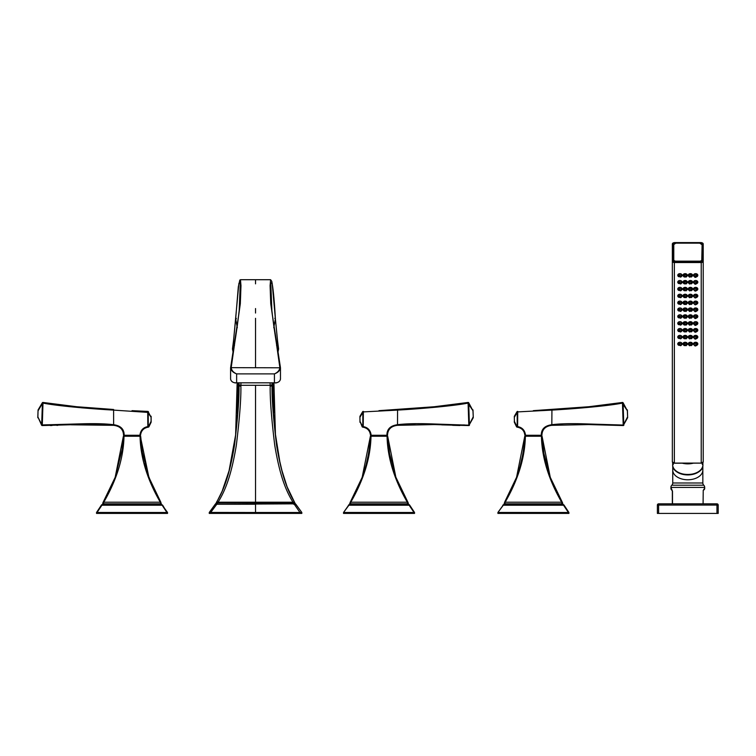 <?xml version="1.0" encoding="UTF-8"?>
<svg xmlns="http://www.w3.org/2000/svg" width="756" height="756" viewBox="0 0 756 756"><rect width="100%" height="100%" fill="white"/><g stroke="black" fill="none" stroke-linecap="round" stroke-linejoin="round"><path stroke-width="1.13" d="M273.464 412.237L272.878 385.796L272.037 385.333A1.852 0.803 178.6 0 1 270.185 386.155C269.93 398.544 271.451 418.257 274.74 445.293C279.692 474.872 285.475 490.058 292.988 502.201L294.264 502.267L301.824 512.492L301.824 513.418L209.251 513.418L209.251 512.492L215.262 504.243A0.926 0.926 27.8 0 1 215.857 503.836L215.318 504.252M294.774 503.468L295.823 504.261L294.264 504.224L299.971 512.492L301.776 512.436M299.971 513.418L299.971 512.492L255.537 512.492L255.537 504.243L215.243 504.261L216.802 502.267L217.444 502.948L294.566 502.825M209.289 512.436L255.537 512.492M211.104 513.418L210.688 512.436M295.757 504.252L295.823 504.261A0.926 0.926 152.2 0 0 295.209 503.836L217.416 504.243M271.98 382.99L272.037 385.333C271.782 397.902 273.285 417.813 276.545 445.048C281.468 474.806 287.271 490.143 294.528 502.182A0.926 0.926 81.5 0 1 294.651 502.825M293.98 502.286L293.621 503.865L255.537 503.865M295.823 504.261L295.209 503.836M293.649 504.243L294.292 503.836M215.857 503.836L216.433 502.938L217.444 502.929L217.444 503.865L216.774 503.836M217.085 502.286L218.078 502.201C225.571 490.105 231.374 474.9 236.326 445.322C239.614 418.257 241.136 398.535 240.88 386.155L240.956 382.99M216.622 502.192L216.537 502.182C223.729 490.275 229.588 474.9 234.511 445.123C237.781 417.841 239.283 397.911 239.028 385.333L239.085 382.99M216.499 502.825L216.414 502.825A0.926 0.926 98.4 0 1 216.537 502.182L216.802 502.267M216.292 503.468L215.772 503.874M210.716 512.436L216.802 504.224L215.243 504.261M237.601 412.237L238.187 385.796L237.337 386.25L237.138 382.99L235.617 434.955M294.396 502.929L293.366 502.92M275.458 434.965L273.927 382.99L273.615 388.499M272.935 382.99L272.878 385.796L273.729 386.25M218.078 502.834L218.078 502.201L292.988 502.201L292.988 502.834M238.14 382.99L238.187 385.796L239.028 385.333A1.852 0.803 1.4 0 0 240.88 386.155M230.599 379.068L230.589 367.794L239.113 312.294L240.304 282.716L238.858 283.528L233.491 341.24L234.483 345.53M235.674 318.947L236.288 318.323L235.674 318.947L237.318 327.745M235.626 319.552A0.614 0.558 -175.8 0 1 235.617 319.429L233.481 341.06A0.614 0.586 -172.8 0 0 233.491 341.24L232.574 349.159M232.47 348.885L233.207 352.721L232.479 349.102A0.614 0.614 -172.2 0 1 232.47 348.885L233.481 341.06A0.614 0.586 -172.8 0 1 233.528 340.899M278.491 349.159L277.584 341.24L276.583 345.53M278.595 348.885L277.858 352.721L278.586 349.092A0.614 0.614 -7.8 0 0 278.595 348.885L277.584 341.06A0.614 0.586 -7.2 0 0 277.537 340.899M275.439 319.552A0.614 0.558 -4.2 0 0 275.449 319.429L277.584 341.06A0.614 0.586 -7.2 0 1 277.584 341.24L275.392 318.947L273.748 327.745M275.392 318.947L274.778 318.323L275.392 318.947L272.207 283.509L270.771 282.716L271.952 312.247L280.457 367.662M240.304 282.716L240.304 282.716C241.722 294.235 238.49 322.595 230.589 367.785L231.194 367.652L230.589 367.794C231.024 370.525 233.046 372.557 236.637 373.88L274.428 373.88C278.028 372.557 280.041 370.525 280.476 367.794L231.194 367.652C231.591 370.393 233.406 372.472 236.637 373.88L236.637 382.82L274.428 382.82L274.428 373.88C277.669 372.472 279.484 370.393 279.871 367.652L280.476 367.794C272.566 322.453 269.325 294.093 270.771 282.716M275.439 319.523A0.614 0.567 -5.4 0 0 275.439 319.382L275.392 318.824C274.381 300.68 273.162 288.168 271.744 281.298L270.61 279.711L270.09 285.626L270.743 303.732L279.871 367.652M280.467 379.068L280.476 367.794M275.449 382.99C278.416 382.555 280.089 381.241 280.476 379.039L280.476 379.021C279.909 381.676 277.896 382.942 274.428 382.82L236.637 382.82C233.169 382.952 231.156 381.685 230.589 379.021C230.911 381.166 232.593 382.479 235.617 382.99M270.119 382.99L270.185 386.155M255.537 308.542L255.537 313.041M231.194 367.652L240.323 303.742L240.984 285.626L240.455 279.711L239.813 280.07L238.32 286.789L235.617 319.429A0.614 0.558 -175.8 0 1 235.626 319.401M147.713 412.379L113.504 410.102C92.988 408.949 57.891 406.095 42.988 403.08L42.298 424.938L82.026 423.814C95.313 423.445 105.821 423.738 113.551 424.702L113.627 424.711C120.724 425.694 124.239 429.21 124.164 435.286L139.898 435.286C140.531 430.381 143.13 427.49 147.713 426.62L148.242 426.62L148.242 411.925L151.049 417.18L151.058 416.216A0.614 0.614 180 0 1 151.143 416.528L151.143 422.037A0.614 0.614 0 0 1 151.087 422.302L148.904 426.781L148.242 426.62A0.614 0.52 -101.8 0 1 147.845 427.225L147.713 412.379L151.049 417.18L151.087 422.302L151.049 421.366L148.507 426.573A0.614 0.52 -100.7 0 1 148.1 427.178L148.441 427.112A0.614 0.614 80.7 0 0 148.904 426.781M41.656 425.08L42.298 424.938L42.232 425.552L76.885 424.579L113.551 425.326L113.627 424.711L113.598 409.487L76.432 406.709L43.083 402.475A0.614 0.595 100.2 0 0 42.412 402.92L41.656 425.08L37.895 416.925L41.608 425.193A0.614 0.614 -26.9 0 0 42.156 425.543L42.232 425.552A0.614 0.595 -88.5 0 1 42.223 425.552L42.223 425.552A0.614 0.595 -88.5 0 1 41.656 425.08L41.627 424.286L42.232 424.305M148.422 411.718A0.614 0.614 0 0 0 147.921 411.415L147.685 412.02L148.242 411.925L147.713 411.406L132.016 410.659M113.513 410.102L113.551 409.487M71.196 424.806L113.551 425.326C119.996 426.091 123.322 429.417 123.54 435.286L124.164 435.286L123.54 435.286C123.322 429.417 119.996 426.091 113.551 425.326L113.551 424.702M147.845 427.225C143.555 428.123 141.107 430.807 140.521 435.286L139.898 435.286M76.668 406.728L42.988 402.457L42.988 403.08L42.355 402.75L42.903 403.61M37.866 417.813A0.614 0.614 1.9 0 1 37.8 417.52L38.055 410.121A0.614 0.614 0 0 1 38.14 409.828L42.355 402.75A0.614 0.614 -149.2 0 1 42.988 402.457L76.432 406.709M42.232 425.552L42.156 425.543A0.614 0.614 -26.9 0 1 41.608 425.212L76.658 424.579L41.618 425.212M50.302 425.534L52.051 425.496M56.804 425.373L57.768 425.344M76.885 424.579L107.125 424.73M119.136 426.337L117.927 425.76M113.617 410.111L123.644 410.782M136.732 411.529L146.758 411.982M146.862 426.828L146.343 426.989M143.215 428.661L141.637 430.381M151.143 422.037L151.049 421.366M61.945 424.607L96.314 423.672M44.613 403.354L53.194 404.677M59.488 405.518L70.261 406.747M81.459 407.796L93.602 408.75M38.14 409.828L38.112 410.716L42.355 403.591M139.841 436.24L123.389 436.24L139.841 436.24L139.841 435.286M124.22 436.24L124.22 435.286M140.673 436.24L140.058 436.24L140.673 436.24L142.374 452.457L148.885 477.272L140.805 438.537M102.996 502.721L103.175 502.201A2.778 2.778 0 0 0 102.788 503.817L115.167 477.32L123.389 436.24L122.179 449.244L115.167 477.32L103.175 502.201L103.77 502.211C116.802 479.625 123.549 457.635 124.003 436.24M167.539 513.418L167.52 512.473L167.53 513.418L166.915 513.418L166.915 512.492L96.541 512.473L101.313 505.244A1.852 1.852 78.5 0 1 102.353 504.45L103.459 503.817L103.77 502.211L160.3 502.211C147.259 479.616 140.512 457.626 140.058 436.24M166.915 513.418L96.532 513.418L96.522 512.492L101.38 505.235L103.459 503.817L160.603 503.817L160.3 502.211L160.82 502.211L148.894 477.32L146.484 470.109M160.82 502.211L161.217 503.817L160.603 503.817L161.472 504.45L102.41 504.45L102.844 503.761M167.539 512.492L161.274 503.817L152.636 486.458L147.543 473.436M146.097 468.805L144.736 463.806M142.865 455.273L142.478 453.08M142.166 451.152L141.542 446.579M141.429 445.624L140.994 441.164M111 487.469L113.315 482.12M98.233 510.045L102.353 504.45A0.614 0.614 0 0 0 102.788 503.817M161.472 504.45L162.691 505.235L161.472 504.45M166.915 512.492L162.162 505.235L101.899 505.235L97.052 512.473M96.532 513.418L96.929 511.935M162.691 505.235L167.019 512.473M473.039 410.716L472.925 409.828A0.614 0.614 178 0 1 473.01 410.121L473.265 417.52A0.614 0.614 0 0 1 473.199 417.813L468.833 425.552L468.087 403.08C453.742 406 418.871 408.901 397.561 410.102L397.514 424.702L394.292 425.354M392.77 425.921L390.871 426.998M387.176 432.961L386.987 434.199M369.164 430.013L368.04 428.822M433.868 406.775L378.964 410.659M464.581 424.966L461.084 424.938M450.529 424.655L445.246 424.447M441.721 424.881L468.833 425.552A0.614 0.595 -91.5 0 0 468.843 425.552L468.843 425.552A0.614 0.595 -91.5 0 0 469.41 425.08L468.711 402.75L468.077 402.457A0.614 0.614 -30.8 0 1 468.711 402.75L468.077 402.457A0.614 0.614 -30.8 0 1 468.711 402.75L434.379 406.728M459.884 425.515L452.617 425.316M468.843 425.552L468.89 425.534A0.614 0.614 -153.1 0 0 469.457 425.212A0.614 0.614 26.9 0 1 469.419 425.278A0.614 0.614 26.9 0 0 469.457 425.212L434.18 424.579L397.514 425.326C391.079 426.091 387.743 429.417 387.526 435.286L371.168 435.286C370.534 430.381 367.936 427.49 363.352 426.62L362.823 426.62A0.614 0.52 -78.2 0 0 363.22 427.225C367.52 428.123 369.958 430.807 370.544 435.286L369.967 432.81M414.987 424.267L397.514 425.326L397.439 424.711C390.342 425.694 386.836 429.21 386.911 435.286M362.965 427.178L362.965 427.178A0.614 0.52 -79.3 0 1 362.559 426.573L360.017 421.366L362.171 426.781A0.614 0.614 0 0 0 362.625 427.112L362.965 427.178M359.979 422.302A0.614 0.614 0 0 1 359.922 422.037A0.614 0.614 -0 0 0 359.979 422.302L359.922 416.528A0.614 0.614 0 0 1 360.007 416.216L360.017 417.18L360.007 416.216L360.017 417.18L362.823 412.379L362.823 426.62M397.467 409.487L397.514 410.102L362.823 411.925A0.614 0.567 87.7 0 1 363.352 411.406L363.145 411.415A0.614 0.614 -92.3 0 0 362.644 411.718L363.352 412.379L363.22 427.225M473.199 417.813L473.171 416.925L469.438 424.286L468.833 424.305M387.526 435.286C387.743 429.417 391.079 426.091 397.514 425.326L397.514 424.702C405.925 423.625 417.964 423.379 433.613 423.965L469.457 425.212M359.922 416.528L360.017 421.366M360.007 416.216L362.644 411.718M434.19 406.747L468.077 402.457L468.087 403.08L468.654 402.92A0.614 0.595 79.8 0 0 467.983 402.475L434.709 406.7L397.514 409.487L434.709 406.7M468.172 403.61L472.963 410.716L468.711 402.75M371.224 435.286L371.224 436.24L386.845 436.24L386.845 435.286M387.856 439.274L387.677 436.24L375.127 436.24M386.845 436.24L387.063 436.24C387.516 457.626 394.263 479.616 407.304 502.211L407.824 502.211L395.813 477.074M393.744 470.941L392.477 466.594M414.534 513.418L414.543 512.492L409.752 505.244A1.852 1.852 -78.5 0 0 408.712 504.45L414.543 512.492L414.543 513.418L413.91 513.418L414.014 512.473L409.166 505.235L348.903 505.235L343.536 512.492L350.765 502.211L350.245 502.211L362.171 477.32L370.393 436.24C369.656 450.708 366.925 464.382 362.19 477.253M357.512 488.546L361.321 479.597M349.848 503.817L350.463 503.817L350.765 502.211C363.806 479.625 370.553 457.635 371.007 436.24M350.765 502.211L407.304 502.211L407.607 503.817L408.221 503.817L407.919 502.381M414.014 512.473L408.712 504.45A0.614 0.614 0 0 1 408.278 503.817L408.278 503.817A2.778 2.778 0 0 0 407.89 502.201L395.851 477.197L387.677 436.24L389.557 453.524L395.851 477.197M408.278 503.817L409.516 505.008M350.463 503.817L407.607 503.817L408.476 504.45L349.593 504.45L350.463 503.817M348.384 505.235L349.414 504.45M409.686 505.235L408.656 504.45M413.91 513.418L343.536 513.418L343.536 512.492M344.056 512.473L413.91 512.492M627.414 410.716L627.3 409.828A0.614 0.614 178 0 1 627.395 410.121L627.641 417.52A0.614 0.614 0 0 1 627.574 417.813L623.218 425.552L622.462 403.08C608.268 405.991 573.02 408.92 551.937 410.102L551.823 424.711C544.717 425.694 541.211 429.21 541.287 435.286L525.543 435.286C524.919 430.381 522.311 427.49 517.728 426.62L517.198 426.62A0.614 0.52 -78.2 0 0 517.595 427.225C521.895 428.123 524.333 430.807 524.919 435.286L524.343 432.81M547.675 425.704L546.408 426.28M544.547 427.556L543.262 428.954M541.882 431.685L541.287 435.286M523.974 430.636L523.492 429.956M588.196 406.775L533.339 410.659M561.321 409.487L572.179 408.731M618.984 424.966L615.46 424.938M610.772 424.844L603.949 424.626M603.59 424.607L577.754 423.681M563.362 423.832L554.186 424.466M623.218 425.552L588.574 424.579L623.275 425.534A0.614 0.614 -153.1 0 0 623.832 425.212A0.614 0.614 26.9 0 1 623.794 425.278A0.614 0.614 26.9 0 0 623.832 425.212L623.785 425.08A0.614 0.595 -91.5 0 1 623.218 425.552L588.574 424.579L551.889 425.326C545.454 426.091 542.118 429.417 541.901 435.286C542.118 429.417 545.454 426.091 551.889 425.326L551.889 424.702C560.196 423.634 572.197 423.388 587.903 423.965L623.785 425.08L623.086 402.75L622.453 402.457A0.614 0.614 -30.8 0 1 623.086 402.75L622.453 402.457A0.614 0.614 -30.8 0 1 623.086 402.75L588.792 406.728M517.34 427.178L517.34 427.178A0.614 0.52 -79.3 0 1 516.934 426.573L516.546 426.781A0.614 0.614 0 0 0 517 427.112L517.34 427.178M514.363 422.302A0.614 0.614 0 0 1 514.297 422.037L514.297 421.366L514.297 422.037A0.614 0.614 -0 0 0 514.363 422.302L516.546 426.781M514.297 416.528L514.392 421.366L514.297 416.528A0.614 0.614 0 0 1 514.382 416.216L514.392 417.18L514.382 416.216L514.392 417.18L517.198 412.379L517.198 426.62M551.842 409.487L551.889 410.102L517.198 411.925A0.614 0.567 87.7 0 1 517.737 411.406L517.529 411.415A0.614 0.614 -92.3 0 0 517.019 411.718L517.728 412.379L517.595 427.225M627.574 417.813L627.546 416.925L623.813 424.286L623.218 424.305M551.889 424.702L551.956 425.316L551.823 424.711M588.574 424.579L551.889 425.326M514.382 416.216L517.019 411.718M613.579 403.817L622.453 402.457L622.462 403.08L623.038 402.92A0.614 0.595 79.8 0 0 622.358 402.475L589.094 406.7L551.889 409.487L589.094 406.7M622.547 403.61L627.338 410.716L623.086 402.75M627.641 417.52L627.338 410.716M525.6 435.286L525.6 436.24L541.22 436.24L541.22 435.286M542.222 439.151L543.933 453.524L550.047 476.686M541.22 436.24L529.502 436.24M554.526 487.658L553.761 485.938M568.909 513.418L568.918 512.492L564.127 505.244A1.852 1.852 -78.5 0 0 563.088 504.45L568.918 512.492L568.918 513.418L568.295 513.418L568.399 512.473L563.541 505.235L503.279 505.235L497.911 512.492L504.224 503.817L504.621 502.211L561.68 502.211L561.358 501.682M509.44 493.536L515.138 481.014M504.621 502.211L516.575 477.253L524.768 436.24C524.04 450.708 521.309 464.382 516.575 477.253M502.759 505.235L504.838 503.817L561.982 503.817L562.851 504.45L503.789 504.45L504.838 503.817L505.15 502.211C518.181 479.625 524.929 457.635 525.382 436.24M561.68 502.211L562.266 502.201A2.778 2.778 0 0 1 562.653 503.817L561.982 503.817L561.68 502.211C548.639 479.616 541.891 457.626 541.438 436.24M550.273 477.32L562.266 502.201L550.273 477.32L542.052 436.24M568.399 512.473L562.596 503.817L562.294 502.381M563.872 504.98L563.088 504.45A0.614 0.614 0 0 1 562.653 503.817M564.07 505.235L562.596 503.817M568.295 513.418L497.911 513.418L497.911 512.492L497.902 513.418M498.431 512.473L568.295 512.492M681.118 331.563A2.164 1.654 180 0 0 682.073 330.183A2.164 1.654 180 0 0 679.918 328.529A2.164 1.654 180 0 0 677.754 330.183A2.164 1.654 180 0 0 678.737 331.572M677.848 329.692A2.164 1.654 180 0 0 678.255 330.259M681.581 330.259A2.164 1.654 180 0 0 681.978 329.692M678.501 330.533L680.825 331.978L681.269 331.345A1.54 1.181 180 0 0 678.444 330.419L678.444 331.137A1.54 1.181 180 0 0 678.576 331.364L678.501 331.156M680.825 331.978L678.595 331.393L680.825 331.978M679.115 331.119L680.041 331.497L679.115 331.119M680.126 331.175L679.115 330.514M681.118 345.275A2.164 1.654 180 0 0 682.073 343.904A2.164 1.654 180 0 0 679.918 342.251A2.164 1.654 180 0 0 677.754 343.904A2.164 1.654 180 0 0 678.737 345.294M686.372 345.275A2.164 1.654 180 0 0 687.327 343.904A2.164 1.654 180 0 0 685.163 342.251A2.164 1.654 180 0 0 682.999 343.904A2.164 1.654 180 0 0 683.963 345.275M691.617 345.275A2.164 1.654 180 0 0 692.572 343.904A2.164 1.654 180 0 0 690.408 342.251A2.164 1.654 180 0 0 688.253 343.904A2.164 1.654 180 0 0 689.207 345.275M696.843 345.294A2.164 1.654 180 0 0 697.826 343.904A2.164 1.654 180 0 0 695.662 342.251A2.164 1.654 180 0 0 693.498 343.904A2.164 1.654 180 0 0 694.452 345.275M681.118 338.423A2.164 1.654 180 0 0 682.073 337.044A2.164 1.654 180 0 0 679.918 335.39A2.164 1.654 180 0 0 677.754 337.044A2.164 1.654 180 0 0 678.737 338.433M686.372 338.423A2.164 1.654 180 0 0 687.327 337.044A2.164 1.654 180 0 0 685.163 335.39A2.164 1.654 180 0 0 682.999 337.044A2.164 1.654 180 0 0 683.963 338.423M691.617 338.423A2.164 1.654 180 0 0 692.572 337.044A2.164 1.654 180 0 0 690.408 335.39A2.164 1.654 180 0 0 688.253 337.044A2.164 1.654 180 0 0 689.207 338.423M696.843 338.433A2.164 1.654 180 0 0 697.826 337.044A2.164 1.654 180 0 0 695.662 335.39A2.164 1.654 180 0 0 693.498 337.044A2.164 1.654 180 0 0 694.452 338.423M686.372 331.563A2.164 1.654 180 0 0 687.327 330.183A2.164 1.654 180 0 0 685.163 328.529A2.164 1.654 180 0 0 682.999 330.183A2.164 1.654 180 0 0 683.963 331.563M691.617 331.563A2.164 1.654 180 0 0 692.572 330.183A2.164 1.654 180 0 0 690.408 328.529A2.164 1.654 180 0 0 688.253 330.183A2.164 1.654 180 0 0 689.207 331.563M696.843 331.572A2.164 1.654 180 0 0 697.826 330.183A2.164 1.654 180 0 0 695.662 328.529A2.164 1.654 180 0 0 693.498 330.183A2.164 1.654 180 0 0 694.452 331.563M681.118 324.702A2.164 1.654 180 0 0 682.073 323.332A2.164 1.654 180 0 0 679.918 321.669A2.164 1.654 180 0 0 677.754 323.332A2.164 1.654 180 0 0 678.737 324.711M686.372 324.702A2.164 1.654 180 0 0 687.327 323.332A2.164 1.654 180 0 0 685.163 321.669A2.164 1.654 180 0 0 682.999 323.332A2.164 1.654 180 0 0 683.963 324.702M691.617 324.702A2.164 1.654 180 0 0 692.572 323.332A2.164 1.654 180 0 0 690.408 321.669A2.164 1.654 180 0 0 688.253 323.332A2.164 1.654 180 0 0 689.207 324.702M696.843 324.711A2.164 1.654 180 0 0 697.826 323.332A2.164 1.654 180 0 0 695.662 321.669A2.164 1.654 180 0 0 693.498 323.332A2.164 1.654 180 0 0 694.452 324.702M681.118 317.841A2.164 1.654 180 0 0 682.073 316.471A2.164 1.654 180 0 0 679.918 314.817A2.164 1.654 180 0 0 677.754 316.471A2.164 1.654 180 0 0 678.737 317.851M686.372 317.841A2.164 1.654 180 0 0 687.327 316.471A2.164 1.654 180 0 0 685.163 314.817A2.164 1.654 180 0 0 682.999 316.471A2.164 1.654 180 0 0 683.963 317.841M691.617 317.841A2.164 1.654 180 0 0 692.572 316.471A2.164 1.654 180 0 0 690.408 314.817A2.164 1.654 180 0 0 688.253 316.471A2.164 1.654 180 0 0 689.207 317.841M696.843 317.851A2.164 1.654 180 0 0 697.826 316.471A2.164 1.654 180 0 0 695.662 314.817A2.164 1.654 180 0 0 693.498 316.471A2.164 1.654 180 0 0 694.452 317.841M681.118 310.981A2.164 1.654 180 0 0 682.073 309.61A2.164 1.654 180 0 0 679.918 307.957A2.164 1.654 180 0 0 677.754 309.61A2.164 1.654 180 0 0 678.737 311M686.372 310.981A2.164 1.654 180 0 0 687.327 309.61A2.164 1.654 180 0 0 685.163 307.957A2.164 1.654 180 0 0 682.999 309.61A2.164 1.654 180 0 0 683.963 310.981M691.617 310.981A2.164 1.654 180 0 0 692.572 309.61A2.164 1.654 180 0 0 690.408 307.957A2.164 1.654 180 0 0 688.253 309.61A2.164 1.654 180 0 0 689.207 310.981M696.843 311A2.164 1.654 180 0 0 697.826 309.61A2.164 1.654 180 0 0 695.662 307.957A2.164 1.654 180 0 0 693.498 309.61A2.164 1.654 180 0 0 694.452 310.981M681.118 304.129A2.164 1.654 180 0 0 682.073 302.75A2.164 1.654 180 0 0 679.918 301.096A2.164 1.654 180 0 0 677.754 302.75A2.164 1.654 180 0 0 678.737 304.139M686.372 304.129A2.164 1.654 180 0 0 687.327 302.75A2.164 1.654 180 0 0 685.163 301.096A2.164 1.654 180 0 0 682.999 302.75A2.164 1.654 180 0 0 683.963 304.129M691.617 304.129A2.164 1.654 180 0 0 692.572 302.75A2.164 1.654 180 0 0 690.408 301.096A2.164 1.654 180 0 0 688.253 302.75A2.164 1.654 180 0 0 689.207 304.129M696.843 304.139A2.164 1.654 180 0 0 697.826 302.75A2.164 1.654 180 0 0 695.662 301.096A2.164 1.654 180 0 0 693.498 302.75A2.164 1.654 180 0 0 694.452 304.129M681.118 297.269A2.164 1.654 180 0 0 682.073 295.889A2.164 1.654 180 0 0 679.918 294.235A2.164 1.654 180 0 0 677.754 295.889A2.164 1.654 180 0 0 678.737 297.278M686.372 297.269A2.164 1.654 180 0 0 687.327 295.889A2.164 1.654 180 0 0 685.163 294.235A2.164 1.654 180 0 0 682.999 295.889A2.164 1.654 180 0 0 683.963 297.269M691.617 297.269A2.164 1.654 180 0 0 692.572 295.889A2.164 1.654 180 0 0 690.408 294.235A2.164 1.654 180 0 0 688.253 295.889A2.164 1.654 180 0 0 689.207 297.269M696.843 297.278A2.164 1.654 180 0 0 697.826 295.889A2.164 1.654 180 0 0 695.662 294.235A2.164 1.654 180 0 0 693.498 295.889A2.164 1.654 180 0 0 694.452 297.269M681.118 290.408A2.164 1.654 180 0 0 682.073 289.028A2.164 1.654 180 0 0 679.918 287.375A2.164 1.654 180 0 0 677.754 289.028A2.164 1.654 180 0 0 678.737 290.417M686.372 290.408A2.164 1.654 180 0 0 687.327 289.028A2.164 1.654 180 0 0 685.163 287.375A2.164 1.654 180 0 0 682.999 289.028A2.164 1.654 180 0 0 683.963 290.408M691.617 290.408A2.164 1.654 180 0 0 692.572 289.028A2.164 1.654 180 0 0 690.408 287.375A2.164 1.654 180 0 0 688.253 289.028A2.164 1.654 180 0 0 689.207 290.408M696.843 290.417A2.164 1.654 180 0 0 697.826 289.028A2.164 1.654 180 0 0 695.662 287.375A2.164 1.654 180 0 0 693.498 289.028A2.164 1.654 180 0 0 694.452 290.408M681.118 283.547A2.164 1.654 180 0 0 682.073 282.177A2.164 1.654 180 0 0 679.918 280.514A2.164 1.654 180 0 0 677.754 282.177A2.164 1.654 180 0 0 678.737 283.557M686.372 283.547A2.164 1.654 180 0 0 687.327 282.177A2.164 1.654 180 0 0 685.163 280.514A2.164 1.654 180 0 0 682.999 282.177A2.164 1.654 180 0 0 683.963 283.547M691.617 283.547A2.164 1.654 180 0 0 692.572 282.177A2.164 1.654 180 0 0 690.408 280.514A2.164 1.654 180 0 0 688.253 282.177A2.164 1.654 180 0 0 689.207 283.547M696.843 283.557A2.164 1.654 180 0 0 697.826 282.177A2.164 1.654 180 0 0 695.662 280.514A2.164 1.654 180 0 0 693.498 282.177A2.164 1.654 180 0 0 694.452 283.547M681.118 276.687A2.164 1.654 180 0 0 682.073 275.316A2.164 1.654 180 0 0 679.918 273.663A2.164 1.654 180 0 0 677.754 275.316A2.164 1.654 180 0 0 678.737 276.705M686.372 276.687A2.164 1.654 180 0 0 687.327 275.316A2.164 1.654 180 0 0 685.163 273.663A2.164 1.654 180 0 0 682.999 275.316A2.164 1.654 180 0 0 683.963 276.687M691.617 276.687A2.164 1.654 180 0 0 692.572 275.316A2.164 1.654 180 0 0 690.408 273.663A2.164 1.654 180 0 0 688.253 275.316A2.164 1.654 180 0 0 689.207 276.687M696.843 276.705A2.164 1.654 180 0 0 697.826 275.316A2.164 1.654 180 0 0 695.662 273.663A2.164 1.654 180 0 0 693.498 275.316A2.164 1.654 180 0 0 694.452 276.687M703.222 444.556L703.222 461.821A2.003 1.295 180 0 1 701.218 463.107L674.361 463.107A2.003 1.295 180 0 1 672.349 461.821L672.349 243.99L672.349 461.821L674.361 463.22L674.361 262.54L701.218 262.54L701.218 463.22L703.222 461.821L703.222 261.255L703.222 444.556M701.785 244.538A2.164 1.389 0 0 0 699.631 243.148L675.949 243.148A2.164 1.389 0 0 0 673.785 244.538L673.785 259.752A2.164 1.389 0 0 0 675.949 261.151L699.631 261.151A2.164 1.389 0 0 0 701.785 259.752L702.097 244.774A2.466 1.588 0 0 0 700.888 243.404M702.097 244.774L702.097 259.998A2.466 1.588 0 0 1 699.631 261.585L675.949 261.585A2.466 1.588 0 0 1 673.473 259.998L673.473 244.774L675.949 243.073L699.631 243.073L702.097 244.774M674.692 243.404A2.466 1.588 0 0 0 673.473 244.774L673.785 244.538M701.218 262.105A1.701 1.096 0 0 0 702.919 261.018L702.919 243.753A1.701 1.096 0 0 0 701.218 242.657L674.361 242.657A1.701 1.096 0 0 0 672.66 243.753L672.66 261.018A1.701 1.096 0 0 0 674.361 262.105L701.218 262.54A2.003 1.295 0 0 0 703.222 261.255L703.222 243.99A2.003 1.295 0 0 0 702.22 242.865M672.727 462.653A15.129 9.724 0 0 0 673.275 464.449L673.275 463.003M702.844 462.653A15.129 9.724 0 0 1 702.296 464.449L702.296 463.003M702.919 462.577L702.919 464.779A15.129 9.724 180 0 1 687.79 474.503A15.129 9.724 180 0 1 672.66 464.779C671.886 477.66 703.694 477.66 702.919 464.779M672.66 462.577L672.66 464.779M672.802 466.14A15.054 9.677 0 0 0 687.79 474.929A15.054 9.677 0 0 0 702.778 466.14M703.827 489.274L704.072 489.019A1.54 1.436 -135 0 1 703.675 490.115L704.242 489.548A1.54 1.54 45 0 0 704.696 488.461L704.696 487.412A3.09 3.09 0 0 0 703.77 485.21A3.09 3.09 0 0 1 702.844 482.999L702.844 465.781M672.5 503.846L672.5 491.211L670.884 487.412A3.09 3.09 0 0 1 671.81 485.21A3.09 3.09 0 0 0 672.736 482.999L672.736 465.781M704.696 488.461L703.165 490.512M658.608 503.846L716.962 503.846A1.238 1.238 0 0 1 718.2 505.074L718.2 513.418L657.38 513.418L657.38 505.074A1.238 1.238 0 0 1 658.608 503.846L658.608 505.074L657.38 505.074M658.608 513.418L658.608 505.074L716.962 505.074L716.962 503.846M672.349 503.846L672.349 491.211L672.349 503.846M670.884 488.461A1.54 1.54 -45 0 0 671.337 489.548L672.5 491.211M671.498 489.019A1.54 1.436 -45 0 0 671.895 490.115L672.349 491.211M703.222 491.211L703.08 503.846M677.848 343.413A2.164 1.654 180 0 0 678.255 343.98M681.581 343.98A2.164 1.654 180 0 0 681.978 343.413M678.501 344.245L680.825 345.7L681.269 345.067A1.54 1.181 180 0 0 678.444 344.141L678.444 344.859A1.54 1.181 180 0 0 678.576 345.086L678.501 344.868M680.825 345.7L678.595 345.114L680.825 345.7M679.115 344.84L680.041 345.218L679.115 344.84M680.126 344.897L679.115 344.235M683.103 343.413A2.164 1.654 180 0 0 683.5 343.98M686.826 343.98A2.164 1.654 180 0 0 687.223 343.413M686.032 345.747L686.524 345.067A1.54 1.181 180 0 0 685.163 343.318A1.54 1.181 180 0 0 683.802 345.067L684.199 345.615L686.155 345.397L684.199 345.615M684.208 345.284L685.928 345.483M684.53 345.331L685.616 345.454L684.53 345.331M688.347 343.413A2.164 1.654 180 0 0 688.744 343.98M692.08 343.98A2.164 1.654 180 0 0 692.477 343.413M691.381 345.615L691.768 345.067A1.54 1.181 180 0 0 690.408 343.318A1.54 1.181 180 0 0 689.056 345.067L689.538 345.747L691.523 345.199L689.538 345.747M689.652 345.483L691.371 345.284M689.963 345.454L691.041 345.331L689.963 345.492M693.602 343.413A2.164 1.654 180 0 0 693.999 343.98M697.325 343.98A2.164 1.654 180 0 0 697.722 343.413M697.004 345.086A1.54 1.181 180 0 0 697.136 344.859L697.136 344.141A1.54 1.181 180 0 0 694.301 345.067L694.755 345.7L697.136 344.141L697.07 344.868L697.07 344.245M697.023 345.067L696.985 345.114C695.813 346.002 695.066 346.201 694.755 345.7L697.212 344.481M695.529 345.218L696.465 344.84L695.539 345.312M695.454 344.897L696.465 344.235M677.848 336.552A2.164 1.654 180 0 0 678.255 337.119M681.581 337.119A2.164 1.654 180 0 0 681.978 336.552M678.501 337.384L680.825 338.839L681.269 338.206A1.54 1.181 180 0 0 678.444 337.28L678.444 337.998A1.54 1.181 180 0 0 678.576 338.225L678.501 338.017M680.825 338.839L678.595 338.253L680.825 338.839M679.115 337.979L680.041 338.357L679.115 337.979M680.126 338.036L679.115 337.374M683.103 336.552A2.164 1.654 180 0 0 683.5 337.119M686.826 337.119A2.164 1.654 180 0 0 687.223 336.552M686.032 338.886L686.524 338.206A1.54 1.181 180 0 0 685.163 336.458A1.54 1.181 180 0 0 683.802 338.206L684.199 338.754L686.155 338.537L684.199 338.754M684.208 338.423L685.928 338.622M684.53 338.471L685.616 338.594L684.53 338.471M688.347 336.552A2.164 1.654 180 0 0 688.744 337.119M692.08 337.119A2.164 1.654 180 0 0 692.477 336.552M691.381 338.754L691.768 338.206A1.54 1.181 180 0 0 690.408 336.458A1.54 1.181 180 0 0 689.056 338.206L689.538 338.886L691.523 338.338L689.538 338.886M689.652 338.622L691.371 338.423M689.963 338.594L691.041 338.471L689.963 338.631M693.602 336.552A2.164 1.654 180 0 0 693.999 337.119M697.325 337.119A2.164 1.654 180 0 0 697.722 336.552M697.004 338.225A1.54 1.181 180 0 0 697.136 337.998L697.136 337.28A1.54 1.181 180 0 0 694.301 338.206L694.755 338.839L697.136 337.28L697.07 338.017L697.07 337.384M697.023 338.206L696.985 338.253C695.813 339.151 695.066 339.34 694.755 338.839L697.212 337.63M695.529 338.357L696.465 337.979L695.539 338.452M695.454 338.036L696.465 337.374M683.103 329.692A2.164 1.654 180 0 0 683.5 330.259M686.826 330.259A2.164 1.654 180 0 0 687.223 329.692M686.032 332.026L686.524 331.345A1.54 1.181 180 0 0 685.163 329.597A1.54 1.181 180 0 0 683.802 331.345L684.199 331.903L686.155 331.676L684.199 331.903M684.208 331.563L685.928 331.761M684.53 331.61L685.616 331.733L684.53 331.61M688.347 329.692A2.164 1.654 180 0 0 688.744 330.259M692.08 330.259A2.164 1.654 180 0 0 692.477 329.692M691.381 331.903L691.768 331.345A1.54 1.181 180 0 0 690.408 329.597A1.54 1.181 180 0 0 689.056 331.345L689.538 332.026L691.523 331.478L689.538 332.026M689.652 331.761L691.371 331.563M689.963 331.733L691.041 331.61L689.963 331.771M693.602 329.692A2.164 1.654 180 0 0 693.999 330.259M697.325 330.259A2.164 1.654 180 0 0 697.722 329.692M697.004 331.364A1.54 1.181 180 0 0 697.136 331.137L697.136 330.419A1.54 1.181 180 0 0 694.301 331.345L694.755 331.978L697.136 330.419L697.07 331.156L697.07 330.533M697.023 331.345L696.985 331.393C695.813 332.29 695.066 332.479 694.755 331.978L697.212 330.769M695.529 331.497L696.465 331.119L695.539 331.591M695.454 331.175L696.465 330.514M677.848 322.831A2.164 1.654 180 0 0 678.255 323.398M681.581 323.398A2.164 1.654 180 0 0 681.978 322.831M678.501 323.672L678.501 324.296L678.444 323.568L680.825 325.118L681.269 324.485A1.54 1.181 180 0 0 678.444 323.568L678.444 324.286A1.54 1.181 180 0 0 678.576 324.504M678.557 324.485L680.825 325.118L678.444 324.286M679.115 324.258L680.041 324.636L679.115 324.258M680.126 324.324L679.115 323.662M683.103 322.831A2.164 1.654 180 0 0 683.5 323.398M686.826 323.398A2.164 1.654 180 0 0 687.223 322.831M686.032 325.175L686.524 324.485A1.54 1.181 180 0 0 685.163 322.736A1.54 1.181 180 0 0 683.802 324.485L684.199 325.042L686.155 324.815L684.199 325.042M684.208 324.702L685.928 324.9M684.53 324.749L685.616 324.872L684.53 324.749M688.347 322.831A2.164 1.654 180 0 0 688.744 323.398M692.08 323.398A2.164 1.654 180 0 0 692.477 322.831M691.381 325.042L691.768 324.485A1.54 1.181 180 0 0 690.408 322.736A1.54 1.181 180 0 0 689.056 324.485L689.538 325.175L691.523 324.617L689.538 325.175M689.652 324.9L691.371 324.702M689.963 324.872L691.041 324.749L689.963 324.872M693.602 322.831A2.164 1.654 180 0 0 693.999 323.398M697.325 323.398A2.164 1.654 180 0 0 697.722 322.831M697.212 323.908L696.985 324.532A1.54 1.181 180 0 0 697.136 324.286L697.136 323.568A1.54 1.181 180 0 0 694.301 324.485L694.755 325.118L697.136 323.568L697.07 324.296L697.07 323.672M696.985 324.532L694.755 325.118C695.066 325.628 695.813 325.43 696.985 324.532L697.023 324.485M695.529 324.636L696.465 324.258L695.539 324.73M695.454 324.324L696.465 323.662M677.848 315.98A2.164 1.654 180 0 0 678.255 316.537M681.581 316.537A2.164 1.654 180 0 0 681.978 315.98M678.501 316.811L678.501 317.435L678.444 316.707L680.825 318.267L681.269 317.624A1.54 1.181 180 0 0 678.444 316.707L678.444 317.425A1.54 1.181 180 0 0 678.576 317.652M678.557 317.624L680.825 318.267L678.444 317.425M679.115 317.407L680.041 317.775L679.115 317.407M680.126 317.463L679.115 316.802M683.103 315.98A2.164 1.654 180 0 0 683.5 316.537M686.826 316.537A2.164 1.654 180 0 0 687.223 315.98M686.032 318.314L686.524 317.624A1.54 1.181 180 0 0 685.163 315.885A1.54 1.181 180 0 0 683.802 317.624L684.199 318.181L686.155 317.955L684.199 318.181M684.208 317.841L685.928 318.04M684.53 317.889L685.616 318.021L684.53 317.889M688.347 315.98A2.164 1.654 180 0 0 688.744 316.537M692.08 316.537A2.164 1.654 180 0 0 692.477 315.98M691.381 318.181L691.768 317.624A1.54 1.181 180 0 0 690.408 315.885A1.54 1.181 180 0 0 689.056 317.624L689.538 318.314L691.523 317.766L689.538 318.314M689.652 318.04L691.371 317.841M689.963 318.021L691.041 317.889L689.963 318.021M693.602 315.98A2.164 1.654 180 0 0 693.999 316.537M697.325 316.537A2.164 1.654 180 0 0 697.722 315.98M697.212 317.047L696.985 317.681A1.54 1.181 180 0 0 697.136 317.425L697.136 316.707A1.54 1.181 180 0 0 694.301 317.624L694.755 318.267L697.136 316.707L697.07 317.435L697.07 316.811M696.985 317.681L694.755 318.267C695.066 318.767 695.813 318.569 696.985 317.681L697.023 317.624M695.529 317.775L696.465 317.407L695.539 317.87M695.454 317.463L696.465 316.802M677.848 309.119A2.164 1.654 180 0 0 678.255 309.676M681.581 309.676A2.164 1.654 180 0 0 681.978 309.119M678.501 309.951L678.501 310.574L678.444 309.847L680.825 311.406L681.269 310.773A1.54 1.181 180 0 0 678.444 309.847L678.444 310.565A1.54 1.181 180 0 0 678.576 310.792M678.557 310.773L680.825 311.406L678.444 310.565M679.115 310.546L680.041 310.924L679.115 310.546M680.126 310.603L679.115 309.941M683.103 309.119A2.164 1.654 180 0 0 683.5 309.676M686.826 309.676A2.164 1.654 180 0 0 687.223 309.119M686.032 311.453L686.524 310.773A1.54 1.181 180 0 0 685.163 309.024A1.54 1.181 180 0 0 683.802 310.773L684.199 311.321L686.155 311.094L684.199 311.321M684.208 310.99L685.928 311.188M684.53 311.037L685.616 311.16L684.53 311.037M688.347 309.119A2.164 1.654 180 0 0 688.744 309.676M692.08 309.676A2.164 1.654 180 0 0 692.477 309.119M691.381 311.321L691.768 310.773A1.54 1.181 180 0 0 690.408 309.024A1.54 1.181 180 0 0 689.056 310.773L689.538 311.453L691.523 310.905L689.538 311.453M689.652 311.188L691.371 310.99M689.963 311.16L691.041 311.037L689.963 311.188M693.602 309.119A2.164 1.654 180 0 0 693.999 309.676M697.325 309.676A2.164 1.654 180 0 0 697.722 309.119M697.212 310.187L696.985 310.82A1.54 1.181 180 0 0 697.136 310.565L697.136 309.847A1.54 1.181 180 0 0 694.301 310.773L694.755 311.406L697.136 309.847L697.07 310.574L697.07 309.951M696.985 310.82L694.755 311.406C695.066 311.907 695.813 311.708 696.985 310.82L697.023 310.773M695.529 310.924L696.465 310.546L695.539 311.018M695.454 310.603L696.465 309.941M677.848 302.258A2.164 1.654 180 0 0 678.255 302.825M681.581 302.825A2.164 1.654 180 0 0 681.978 302.258M678.501 303.09L680.825 304.545L681.269 303.912A1.54 1.181 180 0 0 678.444 302.986L678.444 303.704A1.54 1.181 180 0 0 678.576 303.931L678.501 303.714M680.825 304.545L678.595 303.959L680.825 304.545M679.115 303.685L680.041 304.063L679.115 303.685M680.126 303.742L679.115 303.08M683.103 302.258A2.164 1.654 180 0 0 683.5 302.825M686.826 302.825A2.164 1.654 180 0 0 687.223 302.258M686.032 304.592L686.524 303.912A1.54 1.181 180 0 0 685.163 302.164A1.54 1.181 180 0 0 683.802 303.912L684.199 304.46L686.155 304.243L684.199 304.46M684.208 304.129L685.928 304.328M684.53 304.177L685.616 304.299L684.53 304.177M688.347 302.258A2.164 1.654 180 0 0 688.744 302.825M692.08 302.825A2.164 1.654 180 0 0 692.477 302.258M691.381 304.46L691.768 303.912A1.54 1.181 180 0 0 690.408 302.164A1.54 1.181 180 0 0 689.056 303.912L689.538 304.592L691.523 304.044L689.538 304.592M689.652 304.328L691.371 304.129M689.963 304.299L691.041 304.177L689.963 304.337M693.602 302.258A2.164 1.654 180 0 0 693.999 302.825M697.325 302.825A2.164 1.654 180 0 0 697.722 302.258M697.004 303.931A1.54 1.181 180 0 0 697.136 303.704L697.136 302.986A1.54 1.181 180 0 0 694.301 303.912L694.755 304.545L697.136 302.986L697.07 303.714L697.07 303.09M697.023 303.912L696.985 303.959C695.813 304.848 695.066 305.046 694.755 304.545L697.212 303.326M695.529 304.063L696.465 303.685L695.539 304.158M695.454 303.742L696.465 303.08M677.848 295.398A2.164 1.654 180 0 0 678.255 295.965M681.581 295.965A2.164 1.654 180 0 0 681.978 295.398M678.501 296.229L680.825 297.684L681.269 297.051A1.54 1.181 180 0 0 678.444 296.125L678.444 296.843A1.54 1.181 180 0 0 678.576 297.07L678.501 296.862M680.825 297.684L678.595 297.099L680.825 297.684M679.115 296.825L680.041 297.202L679.115 296.825M680.126 296.881L679.115 296.22M683.103 295.398A2.164 1.654 180 0 0 683.5 295.965M686.826 295.965A2.164 1.654 180 0 0 687.223 295.398M686.032 297.732L686.524 297.051A1.54 1.181 180 0 0 685.163 295.303A1.54 1.181 180 0 0 683.802 297.051L684.199 297.599L686.155 297.382L684.199 297.599M684.208 297.269L685.928 297.467M684.53 297.316L685.616 297.439L684.53 297.316M688.347 295.398A2.164 1.654 180 0 0 688.744 295.965M692.08 295.965A2.164 1.654 180 0 0 692.477 295.398M691.381 297.599L691.768 297.051A1.54 1.181 180 0 0 690.408 295.303A1.54 1.181 180 0 0 689.056 297.051L689.538 297.732L691.523 297.184L689.538 297.732M689.652 297.467L691.371 297.269M689.963 297.439L691.041 297.316L689.963 297.477M693.602 295.398A2.164 1.654 180 0 0 693.999 295.965M697.325 295.965A2.164 1.654 180 0 0 697.722 295.398M697.004 297.07A1.54 1.181 180 0 0 697.136 296.843L697.136 296.125A1.54 1.181 180 0 0 694.301 297.051L694.755 297.684L697.136 296.125L697.07 296.862L697.07 296.229M697.023 297.051L696.985 297.099C695.813 297.996 695.066 298.185 694.755 297.684L697.212 296.475M695.529 297.202L696.465 296.825L695.539 297.297M695.454 296.881L696.465 296.22M677.848 288.537A2.164 1.654 180 0 0 678.255 289.104M681.581 289.104A2.164 1.654 180 0 0 681.978 288.537M678.501 289.378L680.825 290.824L681.269 290.191A1.54 1.181 180 0 0 678.444 289.264L678.444 289.983A1.54 1.181 180 0 0 678.576 290.209L678.501 290.002M680.825 290.824L678.595 290.238L680.825 290.824M679.115 289.964L680.041 290.342L679.115 289.964M680.126 290.02L679.115 289.368M683.103 288.537A2.164 1.654 180 0 0 683.5 289.104M686.826 289.104A2.164 1.654 180 0 0 687.223 288.537M686.032 290.88L686.524 290.191A1.54 1.181 180 0 0 685.163 288.442A1.54 1.181 180 0 0 683.802 290.191L684.199 290.748L686.155 290.521L684.199 290.748M684.208 290.408L685.928 290.606M684.53 290.455L685.616 290.578L684.53 290.455M688.347 288.537A2.164 1.654 180 0 0 688.744 289.104M692.08 289.104A2.164 1.654 180 0 0 692.477 288.537M691.381 290.748L691.768 290.191A1.54 1.181 180 0 0 690.408 288.442A1.54 1.181 180 0 0 689.056 290.191L689.538 290.88L691.523 290.323L689.538 290.88M689.652 290.606L691.371 290.408M689.963 290.578L691.041 290.455L689.963 290.616M693.602 288.537A2.164 1.654 180 0 0 693.999 289.104M697.325 289.104A2.164 1.654 180 0 0 697.722 288.537M697.004 290.209A1.54 1.181 180 0 0 697.136 289.983L697.136 289.264A1.54 1.181 180 0 0 694.301 290.191L694.755 290.824L697.136 289.264L697.07 290.002L697.07 289.378M697.023 290.191L696.985 290.238C695.813 291.136 695.066 291.325 694.755 290.824L697.212 289.614M695.529 290.342L696.465 289.964L695.539 290.436M695.454 290.02L696.465 289.368M677.848 281.676A2.164 1.654 180 0 0 678.255 282.243M681.581 282.243A2.164 1.654 180 0 0 681.978 281.676M678.501 282.517L678.501 283.141L678.444 282.413L680.825 283.963L681.269 283.33A1.54 1.181 180 0 0 678.444 282.413L678.444 283.131A1.54 1.181 180 0 0 678.576 283.358M678.557 283.33L680.825 283.963L678.444 283.131M679.115 283.103L680.041 283.481L679.115 283.103M680.126 283.169L679.115 282.508M683.103 281.676A2.164 1.654 180 0 0 683.5 282.243M686.826 282.243A2.164 1.654 180 0 0 687.223 281.676M686.032 284.02L686.524 283.33A1.54 1.181 180 0 0 685.163 281.582A1.54 1.181 180 0 0 683.802 283.33L684.199 283.887L686.155 283.661L684.199 283.887M684.208 283.547L685.928 283.746M684.53 283.594L685.616 283.727L684.53 283.594M688.347 281.676A2.164 1.654 180 0 0 688.744 282.243M692.08 282.243A2.164 1.654 180 0 0 692.477 281.676M691.381 283.887L691.768 283.33A1.54 1.181 180 0 0 690.408 281.582A1.54 1.181 180 0 0 689.056 283.33L689.538 284.02L691.523 283.462L689.538 284.02M689.652 283.746L691.371 283.547M689.963 283.727L691.041 283.594L689.963 283.727M693.602 281.676A2.164 1.654 180 0 0 693.999 282.243M697.325 282.243A2.164 1.654 180 0 0 697.722 281.676M697.212 282.753L696.985 283.377A1.54 1.181 180 0 0 697.136 283.131L697.136 282.413A1.54 1.181 180 0 0 694.301 283.33L694.755 283.963L697.136 282.413L697.07 283.141L697.07 282.517M696.985 283.377L694.755 283.963C695.066 284.473 695.813 284.275 696.985 283.377L697.023 283.33M695.529 283.481L696.465 283.103L695.539 283.576M695.454 283.169L696.465 282.508M677.848 274.825A2.164 1.654 180 0 0 678.255 275.382M681.581 275.382A2.164 1.654 180 0 0 681.978 274.825M678.501 275.656L678.501 276.28L678.444 275.553L680.825 277.112L681.269 276.469A1.54 1.181 180 0 0 678.444 275.553L678.444 276.271A1.54 1.181 180 0 0 678.576 276.498M678.557 276.469L680.825 277.112L678.444 276.271M679.115 276.252L680.041 276.62L679.115 276.252M680.126 276.309L679.115 275.647M683.103 274.825A2.164 1.654 180 0 0 683.5 275.382M686.826 275.382A2.164 1.654 180 0 0 687.223 274.825M686.032 277.159L686.524 276.469A1.54 1.181 180 0 0 685.163 274.73A1.54 1.181 180 0 0 683.802 276.469L684.199 277.027L686.155 276.8L684.199 277.027M684.208 276.687L685.928 276.885M684.53 276.734L685.616 276.866L684.53 276.734M688.347 274.825A2.164 1.654 180 0 0 688.744 275.382M692.08 275.382A2.164 1.654 180 0 0 692.477 274.825M691.381 277.027L691.768 276.469A1.54 1.181 180 0 0 690.408 274.73A1.54 1.181 180 0 0 689.056 276.469L689.538 277.159L691.523 276.611L689.538 277.159M689.652 276.885L691.371 276.687M689.963 276.866L691.041 276.734L689.963 276.866M693.602 274.825A2.164 1.654 180 0 0 693.999 275.382M697.325 275.382A2.164 1.654 180 0 0 697.722 274.825M697.212 275.893L696.985 276.526A1.54 1.181 180 0 0 697.136 276.271L697.136 275.553A1.54 1.181 180 0 0 694.301 276.469L694.755 277.112L697.136 275.553L697.07 276.28L697.07 275.656M696.985 276.526L694.755 277.112C695.066 277.613 695.813 277.414 696.985 276.526L697.023 276.469M695.529 276.62L696.465 276.252L695.539 276.715M695.454 276.309L696.465 275.647M237.337 386.25L237.422 387.885M272.018 384.464A1.852 0.822 178.6 0 1 270.166 385.305L255.537 385.305L255.537 502.834M239.047 384.464A1.852 0.822 1.4 0 0 240.899 385.305L255.537 385.305M255.537 367.652L255.537 318.323M270.61 279.711L255.537 279.711L255.537 283.859M235.626 319.523L236.241 318.871M37.819 416.925L41.627 424.286M37.895 416.925L38.036 410.716M97.155 513.418L97.155 512.492M363.352 411.406L363.352 412.379M397.561 410.102L397.514 409.487M397.58 425.316L397.514 424.702M472.963 410.716L473.247 416.925M344.16 513.418L344.16 512.492M517.737 411.406L517.728 412.379M514.392 421.366L516.934 426.573M551.937 410.102L551.889 409.487M498.535 513.418L498.535 512.492M681.638 329.862A1.805 1.38 180 0 0 681.695 329.247M678.132 329.247A1.805 1.38 180 0 0 678.189 329.862M701.218 463.144L674.361 463.22L701.218 463.144A1.701 1.096 180 0 0 702.22 462.937M674.361 463.144A1.701 1.096 180 0 1 673.35 462.937M672.66 243.753L674.361 242.581L701.218 242.581L702.919 243.753M673.35 242.865A2.003 1.295 0 0 0 672.349 243.99M672.66 261.018L672.349 261.255A2.003 1.295 0 0 0 674.361 262.54L674.361 262.105M693.176 463.22A15.129 9.724 180 0 1 682.403 463.22M672.736 470.1A15.054 9.677 0 0 0 687.79 479.776A15.054 9.677 0 0 0 702.844 470.1M703.77 485.21L671.81 485.21M702.844 482.999L672.736 482.999M704.696 487.412L670.884 487.412M718.2 505.074L716.962 505.074L716.962 513.418M681.638 343.574A1.805 1.38 180 0 0 681.695 342.969M678.132 342.969A1.805 1.38 180 0 0 678.189 343.574M686.883 343.574A1.805 1.38 180 0 0 686.949 342.969M683.386 342.969A1.805 1.38 180 0 0 683.443 343.574M684.53 344.509L685.692 344.727M692.137 343.574A1.805 1.38 180 0 0 692.194 342.969M688.631 342.969A1.805 1.38 180 0 0 688.688 343.574M691.041 344.509L689.878 344.727M697.382 343.574A1.805 1.38 180 0 0 697.438 342.969M693.876 342.969A1.805 1.38 180 0 0 693.942 343.574M681.638 336.713A1.805 1.38 180 0 0 681.695 336.108M678.132 336.108A1.805 1.38 180 0 0 678.189 336.713M686.883 336.713A1.805 1.38 180 0 0 686.949 336.108M683.386 336.108A1.805 1.38 180 0 0 683.443 336.713M684.53 337.649L685.692 337.866M692.137 336.713A1.805 1.38 180 0 0 692.194 336.108M688.631 336.108A1.805 1.38 180 0 0 688.688 336.713M691.041 337.649L689.878 337.866M697.382 336.713A1.805 1.38 180 0 0 697.438 336.108M693.876 336.108A1.805 1.38 180 0 0 693.942 336.713M686.883 329.862A1.805 1.38 180 0 0 686.949 329.247M683.386 329.247A1.805 1.38 180 0 0 683.443 329.862M684.53 330.788L685.692 331.005M692.137 329.862A1.805 1.38 180 0 0 692.194 329.247M688.631 329.247A1.805 1.38 180 0 0 688.688 329.862M691.041 330.788L689.878 331.005M697.382 329.862A1.805 1.38 180 0 0 697.438 329.247M693.876 329.247A1.805 1.38 180 0 0 693.942 329.862M681.638 323.001A1.805 1.38 180 0 0 681.695 322.387M678.132 322.387A1.805 1.38 180 0 0 678.189 323.001M686.883 323.001A1.805 1.38 180 0 0 686.949 322.387M683.386 322.387A1.805 1.38 180 0 0 683.443 323.001M684.53 323.927L685.692 324.154M692.137 323.001A1.805 1.38 180 0 0 692.194 322.387M688.631 322.387A1.805 1.38 180 0 0 688.688 323.001M691.041 323.927L689.878 324.154M697.382 323.001A1.805 1.38 180 0 0 697.438 322.387M693.876 322.387A1.805 1.38 180 0 0 693.942 323.001M681.638 316.14A1.805 1.38 180 0 0 681.695 315.535M678.132 315.535A1.805 1.38 180 0 0 678.189 316.14M686.883 316.14A1.805 1.38 180 0 0 686.949 315.535M683.386 315.535A1.805 1.38 180 0 0 683.443 316.14M684.53 317.066L685.692 317.293M692.137 316.14A1.805 1.38 180 0 0 692.194 315.535M688.631 315.535A1.805 1.38 180 0 0 688.688 316.14M691.041 317.066L689.878 317.293M697.382 316.14A1.805 1.38 180 0 0 697.438 315.535M693.876 315.535A1.805 1.38 180 0 0 693.942 316.14M681.638 309.28A1.805 1.38 180 0 0 681.695 308.675M678.132 308.675A1.805 1.38 180 0 0 678.189 309.28M686.883 309.28A1.805 1.38 180 0 0 686.949 308.675M683.386 308.675A1.805 1.38 180 0 0 683.443 309.28M684.53 310.206L685.692 310.433M692.137 309.28A1.805 1.38 180 0 0 692.194 308.675M688.631 308.675A1.805 1.38 180 0 0 688.688 309.28M691.041 310.206L689.878 310.433M697.382 309.28A1.805 1.38 180 0 0 697.438 308.675M693.876 308.675A1.805 1.38 180 0 0 693.942 309.28M681.638 302.419A1.805 1.38 180 0 0 681.695 301.814M678.132 301.814A1.805 1.38 180 0 0 678.189 302.419M686.883 302.419A1.805 1.38 180 0 0 686.949 301.814M683.386 301.814A1.805 1.38 180 0 0 683.443 302.419M684.53 303.354L685.692 303.572M692.137 302.419A1.805 1.38 180 0 0 692.194 301.814M688.631 301.814A1.805 1.38 180 0 0 688.688 302.419M691.041 303.354L689.878 303.572M697.382 302.419A1.805 1.38 180 0 0 697.438 301.814M693.876 301.814A1.805 1.38 180 0 0 693.942 302.419M681.638 295.558A1.805 1.38 180 0 0 681.695 294.953M678.132 294.953A1.805 1.38 180 0 0 678.189 295.558M686.883 295.558A1.805 1.38 180 0 0 686.949 294.953M683.386 294.953A1.805 1.38 180 0 0 683.443 295.558M684.53 296.494L685.692 296.711M692.137 295.558A1.805 1.38 180 0 0 692.194 294.953M688.631 294.953A1.805 1.38 180 0 0 688.688 295.558M691.041 296.494L689.878 296.711M697.382 295.558A1.805 1.38 180 0 0 697.438 294.953M693.876 294.953A1.805 1.38 180 0 0 693.942 295.558M681.638 288.707A1.805 1.38 180 0 0 681.695 288.093M678.132 288.093A1.805 1.38 180 0 0 678.189 288.707M686.883 288.707A1.805 1.38 180 0 0 686.949 288.093M683.386 288.093A1.805 1.38 180 0 0 683.443 288.707M684.53 289.633L685.692 289.85M692.137 288.707A1.805 1.38 180 0 0 692.194 288.093M688.631 288.093A1.805 1.38 180 0 0 688.688 288.707M691.041 289.633L689.878 289.85M697.382 288.707A1.805 1.38 180 0 0 697.438 288.093M693.876 288.093A1.805 1.38 180 0 0 693.942 288.707M681.638 281.846A1.805 1.38 180 0 0 681.695 281.232M678.132 281.232A1.805 1.38 180 0 0 678.189 281.846M686.883 281.846A1.805 1.38 180 0 0 686.949 281.232M683.386 281.232A1.805 1.38 180 0 0 683.443 281.846M684.53 282.772L685.692 282.999M692.137 281.846A1.805 1.38 180 0 0 692.194 281.232M688.631 281.232A1.805 1.38 180 0 0 688.688 281.846M691.041 282.772L689.878 282.999M697.382 281.846A1.805 1.38 180 0 0 697.438 281.232M693.876 281.232A1.805 1.38 180 0 0 693.942 281.846M681.638 274.986A1.805 1.38 180 0 0 681.695 274.381M678.132 274.381A1.805 1.38 180 0 0 678.189 274.986M686.883 274.986A1.805 1.38 180 0 0 686.949 274.381M683.386 274.381A1.805 1.38 180 0 0 683.443 274.986M684.53 275.912L685.692 276.138M692.137 274.986A1.805 1.38 180 0 0 692.194 274.381M688.631 274.381A1.805 1.38 180 0 0 688.688 274.986M691.041 275.912L689.878 276.138M697.382 274.986A1.805 1.38 180 0 0 697.438 274.381M693.876 274.381A1.805 1.38 180 0 0 693.942 274.986M273.568 414.042L275.25 433.169L279.815 461.566L281.979 470.676L287.11 486.826L295.322 503.874M294.793 503.496L295.804 504.233M301.824 512.492L295.794 504.176M215.262 504.233L216.282 503.496M215.271 504.176L209.251 512.492M237.667 395.076L237.384 413.296M236.855 421.848L235.589 435.135M273.417 394.301L273.672 413.097M274.097 420.298L275.477 435.172M216.386 502.825L222.179 491.145L229.077 470.704L235.598 435.05L237.497 414.042M255.537 279.711L240.455 279.711M42.988 402.457L42.355 402.75L42.988 402.457M123.389 436.24L123.2 439.491M123.2 439.501L122.434 447.325M121.811 451.71L121.508 453.524M115.725 475.76L115.186 477.272M468.833 425.552L434.152 424.57L397.514 425.326M368.909 451.067L368.654 452.693M368.2 455.254L366.367 463.674M350.179 502.201L349.792 503.817L343.526 512.492L343.526 513.418M523.114 452.183L522.944 453.203M522.368 456.35L520.137 465.989M497.902 512.492L504.167 503.817L512.804 486.458L516.546 477.32M678.387 330.948L678.132 329.663M681.439 330.958L681.695 329.663M678.387 344.67L678.132 343.375M681.439 344.679L681.695 343.375M683.386 343.375L683.641 344.679M686.949 343.375L686.694 344.679M688.631 343.375L688.886 344.679M692.194 343.375L691.938 344.679M697.193 344.67L697.438 343.375M693.876 343.375L694.131 344.679M678.387 337.809L678.132 336.524M681.439 337.819L681.695 336.524M683.386 336.524L683.641 337.819M686.949 336.524L686.694 337.819M688.631 336.524L688.886 337.819M692.194 336.524L691.938 337.819M697.193 337.809L697.438 336.524M693.876 336.524L694.131 337.819M683.386 329.663L683.641 330.958M686.949 329.663L686.694 330.958M688.631 329.663L688.886 330.958M692.194 329.663L691.938 330.958M697.193 330.948L697.438 329.663M693.876 329.663L694.131 330.958M678.387 324.088L678.132 322.803M681.439 324.097L681.695 322.803M683.386 322.803L683.641 324.097M686.949 322.803L686.694 324.097M688.631 322.803L688.886 324.097M692.194 322.803L691.938 324.097M697.193 324.088L697.438 322.803M693.876 322.803L694.131 324.097M678.387 317.227L678.132 315.942M681.439 317.236L681.695 315.942M683.386 315.942L683.641 317.236M686.949 315.942L686.694 317.236M688.631 315.942L688.886 317.236M692.194 315.942L691.938 317.236M697.193 317.227L697.438 315.942M693.876 315.942L694.131 317.236M678.387 310.376L678.132 309.081M681.439 310.385L681.695 309.081M683.386 309.081L683.641 310.385M686.949 309.081L686.694 310.385M688.631 309.081L688.886 310.385M692.194 309.081L691.938 310.385M697.193 310.376L697.438 309.081M693.876 309.081L694.131 310.385M678.387 303.515L678.132 302.22M681.439 303.525L681.695 302.22M683.386 302.22L683.641 303.525M686.949 302.22L686.694 303.525M688.631 302.22L688.886 303.525M692.194 302.22L691.938 303.525M697.193 303.515L697.438 302.22M693.876 302.22L694.131 303.525M678.387 296.654L678.132 295.369M681.439 296.664L681.695 295.369M683.386 295.369L683.641 296.664M686.949 295.369L686.694 296.664M688.631 295.369L688.886 296.664M692.194 295.369L691.938 296.664M697.193 296.654L697.438 295.369M693.876 295.369L694.131 296.664M678.387 289.794L678.132 288.508M681.439 289.803L681.695 288.508M683.386 288.508L683.641 289.803M686.949 288.508L686.694 289.803M688.631 288.508L688.886 289.803M692.194 288.508L691.938 289.803M697.193 289.794L697.438 288.508M693.876 288.508L694.131 289.803M678.387 282.933L678.132 281.648M681.439 282.942L681.695 281.648M683.386 281.648L683.641 282.942M686.949 281.648L686.694 282.942M688.631 281.648L688.886 282.942M692.194 281.648L691.938 282.942M697.193 282.933L697.438 281.648M693.876 281.648L694.131 282.942M678.387 276.072L678.132 274.787M681.439 276.082L681.695 274.787M683.386 274.787L683.641 276.082M686.949 274.787L686.694 276.082M688.631 274.787L688.886 276.082M692.194 274.787L691.938 276.082M697.193 276.072L697.438 274.787M693.876 274.787L694.131 276.082"/></g></svg>

